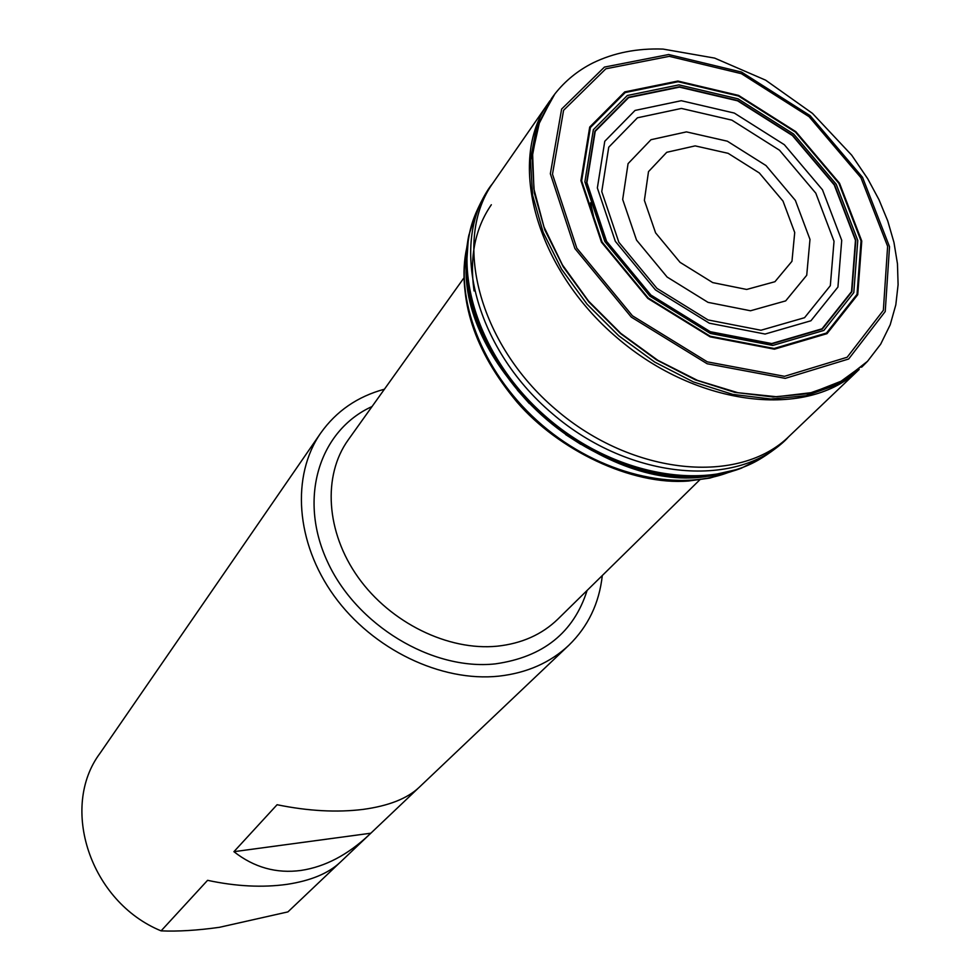 <?xml version="1.0" encoding="UTF-8"?>
<svg xmlns="http://www.w3.org/2000/svg" width="980" height="980" viewBox="0 0 980 980"><rect width="100%" height="100%" fill="white"/><g stroke="black" fill="none" stroke-linecap="round" stroke-linejoin="round"><path stroke-width="1.47" d="M677.952 81.218L624.873 92.071L589.911 127.18L581.128 180.7L601.647 242.146L647.964 298.312L710.133 336.667L774.335 348.99L826.851 333.494L857.549 294.6L861.567 241.007L839.37 183.248L795.723 131.773L738.589 95.562L677.952 81.218M678.981 84.88L738.026 98.821L793.69 134.076L836.185 184.228L857.77 240.468L853.801 292.628L823.874 330.432L772.755 345.45L710.316 333.433L649.899 296.144L604.856 241.558L584.876 181.815L593.353 129.715L627.323 95.501L678.981 84.88M467.975 239.794L466.1 272.991C467.987 376.651 601.72 491.017 704.424 476.795L736.936 469.788M468.416 237.393L466.051 272.097C467.313 376.259 602.222 491.617 705.318 476.697L739.226 468.979M476.782 211.068L468.881 235.127C456.57 292.236 487.905 368.137 547.502 419.048C607.037 470.02 686.894 489.192 741.395 468.158L763.947 456.631M602.296 575.517C599.258 603.227 588.11 626.477 568.853 645.257L418.975 787.516C407.129 798.614 388.546 805.903 363.237 809.382C336.899 812.653 308.186 811.097 277.083 804.727L233.914 851.681C254.102 867.508 276.507 873.756 301.105 870.424C325.091 866.798 347.827 854.866 369.338 834.629L340.097 862.388C328.288 873.45 310.562 880.775 286.907 884.364C262.334 887.758 235.898 886.398 207.576 880.322L161.1 930.865C90.123 901.833 59.4 807.398 100.07 753.191L320.717 433.062C336.287 411.135 357.516 396.508 384.417 389.207M568.853 645.257C550.331 662.652 527.007 672.954 498.869 676.151C441.159 682.301 372.743 649.471 334.156 595.963C295.47 542.467 291.146 475.606 320.717 433.062M369.338 834.629L418.154 788.275M161.1 930.865C177.858 931.588 197.274 930.412 219.373 927.325L287.924 911.89L339.276 863.147M370.82 833.208L233.914 851.681M551.556 98.453L536.366 128.037L530.425 159.985L532.618 195.228L543.104 232.211L561.528 269.157L587.13 304.266L618.723 335.76L654.738 362.086L693.399 381.93L732.758 394.389L770.917 399.007L806.075 395.712L836.712 384.871L859.191 369.46C808.672 419.183 697.956 407.435 617.033 337.733C535.619 268.618 506.819 161.063 548.114 103.439L493.197 182.672C452.062 239.414 478.142 343.6 555.721 409.432C632.798 475.851 739.778 485.443 789.439 436.002L859.166 369.472M553.026 96.395L538.032 125.661L532.091 157.621L534.321 192.901L544.819 229.92L563.279 266.903L588.931 302.061L620.573 333.604L656.637 359.954L695.347 379.848L734.755 392.343L772.951 396.974L808.145 393.691L838.807 382.862L865.389 363.507M867.557 361.265L880.677 344.176L890.195 324.796L895.818 304.829L898.096 284.69L897.46 263.779L893.968 242.44L887.758 220.966L878.962 199.65L867.741 178.789L851.681 155.159L812.457 113.374L765.625 80.164L714.604 58.09L663.068 49.086C637.27 48.155 613.884 52.761 592.912 62.941C577.882 70.511 565.215 80.826 554.901 93.896L539.784 121.018L532.593 153.199L533.929 189.042L543.961 226.895L562.398 264.845L588.429 300.97L620.781 333.347L657.788 360.285L697.515 380.399L737.879 392.723L776.822 396.765L812.445 392.515L843.119 380.412L867.557 361.265L863.674 365.185M668.666 54.525L604.427 67.093L561.626 109.062L550.356 173.754L574.917 248.553L631.279 317.104L707.144 363.752L785.25 378.366L848.668 358.999L885.234 311.505L889.522 246.703L862.51 177.307L810.068 115.603L741.554 72.079L668.666 54.525M669.316 56.338L605.848 68.796L563.586 110.299L552.487 174.22L576.779 248.099L632.443 315.793L707.352 361.865L784.502 376.32L847.173 357.235L883.348 310.329L887.623 246.299L860.942 177.699L809.1 116.694L741.358 73.672L669.316 56.338M677.891 81.046L624.738 91.9L589.715 127.057L580.92 180.651L601.463 242.195L647.854 298.435L710.108 336.838L774.408 349.186L826.998 333.666L857.733 294.711L861.763 241.043L839.529 183.211L795.834 131.663L738.602 95.403L677.891 81.046M678.013 81.413L625.007 92.243L590.095 127.314L581.324 180.761L601.818 242.121L648.062 298.202L710.133 336.495L774.249 348.794L826.704 333.335L857.353 294.49L861.371 240.97L839.198 183.297L795.625 131.896L738.553 95.734L678.013 81.413M678.099 81.732L738.504 96.016L795.454 132.092L838.929 183.382L861.04 240.921L857.035 294.319L826.446 333.065L774.114 348.488L710.157 336.214L648.233 298.006L602.088 242.06L581.642 180.859L590.389 127.535L625.216 92.549L678.099 81.732M679.385 86.779L737.658 100.511L792.612 135.301L834.543 184.804L855.822 240.321L851.877 291.783L822.318 329.06L771.885 343.845L710.316 331.975L650.732 295.201L606.326 241.386L586.591 182.464L594.934 131.075L628.425 97.29L679.385 86.779M679.458 87.134L737.585 100.83L792.404 135.534L834.237 184.914L855.467 240.296L851.522 291.636L822.036 328.802L771.713 343.551L710.304 331.705L650.892 295.029L606.596 241.35L586.91 182.586L595.227 131.32L628.633 97.62L679.458 87.134M681.272 100.707L734.302 113.068L784.343 144.709L822.49 189.802L841.722 240.333L837.925 287.067L810.913 320.779L765.086 334.045L709.348 323.204L655.498 289.945L615.318 241.3L597.359 187.964L604.77 141.279L635.028 110.446L681.272 100.707M681.406 108.437L637.441 117.796L608.739 147.208L601.757 191.59L618.833 242.232L656.955 288.377L708.038 319.933L760.958 330.248L804.543 317.704L830.317 285.707L834.029 241.264L815.801 193.17L779.517 150.234L731.864 120.136L681.406 108.437M466.75 247.854C455.97 296.548 477.358 359.648 522.94 407.717C568.584 455.725 634.44 484.206 689.136 480.8L709.961 477.983L729.157 472.25M466.639 248.785C455.124 303.861 485.247 376.491 542.246 425.185C599.197 473.94 675.624 492.426 728.25 472.507M740.17 468.624L729.855 472.054C676.139 487.501 602.48 467.264 546.913 419.746C491.335 372.216 459.914 302.6 466.835 247.132L468.612 236.413M476.255 212.342C450.163 270.59 479.612 360.407 547.918 418.558C615.967 477.015 709.275 492.168 762.759 457.341M762.354 457.587C707.964 492.609 612.941 476.084 544.954 415.839C476.672 355.899 449.465 264.759 478.485 207.564L480.739 203.228M789.304 436.125L788.3 437.117C739.79 489.314 630.642 481.156 552.206 413.536C473.23 346.553 448.228 240.002 492.279 183.971C484.733 192.558 474.749 214.767 474.124 217.879L478.485 207.564M587.106 590.438C573.716 632.627 543.128 657.115 495.317 663.877C431.898 670.786 356.316 625.142 327.345 561.442C297.859 497.852 319.492 430.367 372.045 406.529M695.175 145.885L666.755 152.292L648.503 171.623L644.387 200.373L655.583 232.848L680.047 262.334L712.705 282.595L746.674 289.455L774.935 281.713L791.963 261.293L794.719 232.53L783.02 201.108L759.329 172.97L728.115 153.321L695.175 145.885M594.199 219.324L590.597 202.713M491.335 204.746C475.08 228.401 469.322 257.14 474.087 290.962M463.785 278.1L348.243 439.861C322.579 475.496 325.801 532.03 358.202 577.428C390.518 622.839 448.228 651.051 497.191 646.188C521.74 643.566 541.965 634.538 557.877 619.127L699.732 479.882M686.453 131.883L727.332 141.194L766.005 165.559L795.38 200.422L809.982 239.402L806.724 275.257L785.691 300.885L750.496 310.77L708.013 302.355L667.111 277.034L636.535 240.1L622.68 199.454L628.07 163.636L651.002 139.699L686.453 131.883M549.976 100.732L548.114 103.439M863.588 365.271L861.579 367.206M554.901 93.896L551.63 98.343M729.279 472.213L709.728 478.105L688.585 480.996C631.022 485.737 557.938 449.575 517.036 402.106C474.124 350.656 457.366 299.194 466.762 247.732M466.1 272.906L466.162 254.335M704.51 476.782L722.836 473.842M468.881 235.127L466.835 247.132M741.395 468.158L729.855 472.054M479.808 204.967L481.094 202.591M788.3 437.117C780.986 445.888 760.59 459.216 757.626 460.306L767.132 454.402M493.087 182.831L492.279 183.971M517.366 390.077L529.335 403.54M565.632 434.581L580.785 444.32"/></g></svg>
